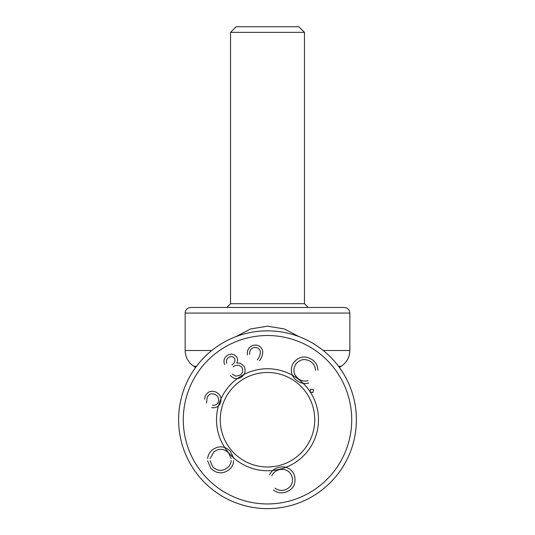 <?xml version="1.0" encoding="UTF-8"?>
<svg xmlns="http://www.w3.org/2000/svg" width="535" height="535" viewBox="0 0 535 535"><rect width="100%" height="100%" fill="white"/><g stroke="black" fill="none" stroke-linecap="round" stroke-linejoin="round"><path stroke-width="0.8" d="M254.192 347.496C250.795 348.512 249.297 350.82 249.684 354.431C249.297 350.82 250.795 348.512 254.192 347.496C257.368 347.141 259.421 348.472 260.358 351.502C259.421 348.472 257.368 347.141 254.192 347.496M247.371 354.865C246.862 349.796 249.036 346.566 253.891 345.182C258.479 344.634 261.414 346.58 262.698 351.007C262.886 354.551 261.829 357.761 259.522 360.637C261.829 357.761 262.886 354.551 262.698 351.007C261.414 346.58 258.479 344.634 253.891 345.182C249.036 346.566 246.862 349.796 247.371 354.865M257.268 359.861C259.335 357.373 260.364 354.585 260.358 351.502C260.364 354.585 259.335 357.373 257.268 359.861M228.612 357.38C226.659 358.838 226.017 360.784 226.686 363.212C226.017 360.784 226.659 358.838 228.612 357.38C230.899 356.069 232.879 356.397 234.551 358.356C232.879 356.397 230.899 356.069 228.612 357.38M224.546 364.536C223.229 360.744 224.165 357.681 227.348 355.34C230.986 353.347 234.116 353.903 236.744 357.012C237.841 358.992 237.828 360.978 236.704 362.977L240.302 363.238L243.987 366.127C246.147 370.668 245.17 374.406 241.058 377.335C237.038 379.516 233.467 378.894 230.351 375.47C233.467 378.894 237.038 379.516 241.058 377.335C245.17 374.406 246.147 370.668 243.987 366.127L240.302 363.238L236.704 362.977C237.828 360.978 237.841 358.992 236.744 357.012C234.116 353.903 230.986 353.347 227.348 355.34C224.165 357.681 223.229 360.744 224.546 364.536M232.404 374.192L235.788 376.185L239.814 375.282C242.736 373.31 243.472 370.735 242.021 367.578C239.406 364.763 236.41 364.509 233.039 366.809C236.41 364.509 239.406 364.763 242.021 367.578C243.472 370.735 242.736 373.31 239.814 375.282L235.788 376.185L232.404 374.192M231.849 364.883C234.584 363.318 235.48 361.138 234.551 358.356C235.48 361.138 234.584 363.318 231.849 364.883M204.617 399.15L205.186 396.274C207.279 391.874 210.67 390.389 215.371 391.834C220.253 394.061 221.951 397.739 220.467 402.862C218.775 406.707 215.846 408.285 211.693 407.603C215.846 408.285 218.775 406.707 220.467 402.862C221.951 397.739 220.253 394.061 215.371 391.834C210.67 390.389 207.279 391.874 205.186 396.274L204.617 399.15M212.576 405.236C215.324 405.583 217.257 404.48 218.374 401.925C219.223 398.267 217.899 395.679 214.401 394.161C210.977 393.165 208.556 394.315 207.145 397.612L206.55 403.002L207.145 397.612C208.556 394.315 210.977 393.165 214.401 394.161C217.899 395.679 219.223 398.267 218.374 401.925C217.257 404.48 215.324 405.583 212.576 405.236M207.674 458.528C208.041 455.111 209.539 452.276 212.154 450.029C218.621 445.381 224.72 445.822 230.451 451.353L233.621 458.308L230.451 451.353C224.72 445.822 218.621 445.381 212.154 450.029C209.539 452.276 208.041 455.111 207.674 458.528M233.675 460.615C233.454 464.24 231.976 467.249 229.241 469.63C222.727 474.331 216.595 473.896 210.837 468.332L207.587 460.769L210.837 468.332C216.595 473.896 222.727 474.331 229.241 469.63C231.976 467.249 233.454 464.24 233.675 460.615M285.202 492.34C280.915 493.491 277.023 492.735 273.512 490.067C277.023 492.735 280.915 493.491 285.202 492.34C292.832 489.779 296.022 484.556 294.765 476.665C296.022 484.556 292.832 489.779 285.202 492.34M275.003 488.141C277.886 490.287 281.069 490.909 284.553 490.013C290.739 487.84 293.294 483.54 292.21 477.113C289.957 470.934 285.576 468.466 279.076 469.723C275.719 470.646 273.285 472.672 271.767 475.809C273.285 472.672 275.719 470.646 279.076 469.723C285.576 468.466 289.957 470.934 292.21 477.113C293.294 483.54 290.739 487.84 284.553 490.013C281.069 490.909 277.886 490.287 275.003 488.141M269.526 474.879C271.392 470.994 274.428 468.513 278.635 467.45C282.52 466.333 286.158 466.854 289.535 469.008C292.217 470.914 293.962 473.468 294.765 476.665C293.962 473.468 292.217 470.914 289.535 469.008C286.158 466.854 282.52 466.333 278.635 467.45C274.428 468.513 271.392 470.994 269.526 474.879M310.634 389.159L313.503 389.721L312.915 392.59L310.046 392.021L310.634 389.159L313.503 389.721L312.915 392.59L310.046 392.021L310.634 389.159M312.199 359.66C315.844 362.242 317.763 365.746 317.957 370.18C317.763 365.746 315.844 362.242 312.199 359.66C305.318 355.394 299.219 356.283 293.916 362.329C299.219 356.283 305.318 355.394 312.199 359.66M315.503 370.253C315.316 366.642 313.751 363.78 310.808 361.653C305.151 358.263 300.182 359.052 295.902 364.021C292.558 369.745 293.468 374.714 298.624 378.94C301.493 380.947 304.629 381.535 308.04 380.693C304.629 381.535 301.493 380.947 298.624 378.94C293.468 374.714 292.558 369.745 295.902 364.021C300.182 359.052 305.151 358.263 310.808 361.653C313.751 363.78 315.316 366.642 315.503 370.253M308.762 383.027C304.549 384.083 300.677 383.327 297.139 380.753C293.782 378.452 291.849 375.303 291.348 371.303C291.1 368 291.956 365.01 293.916 362.329C291.956 365.01 291.1 368 291.348 371.303C291.849 375.303 293.782 378.452 297.139 380.753C300.677 383.327 304.549 384.083 308.762 383.027M213.819 451.955L210.215 458.502L213.819 451.955C219.069 448.129 224.018 448.47 228.686 452.991C224.018 448.47 219.069 448.129 213.819 451.955M231.113 458.321L228.686 452.991L231.113 458.321M227.569 467.677C229.722 465.818 230.926 463.464 231.18 460.635C230.926 463.464 229.722 465.818 227.569 467.677C222.366 471.495 217.411 471.201 212.703 466.794C217.411 471.201 222.366 471.495 227.569 467.677M210.161 460.795L212.703 466.794L210.161 460.795M183.291 419.741A84.209 84.209 0 0 1 309.604 346.807A84.209 84.209 0 0 1 309.604 492.668A84.209 84.209 0 0 1 183.291 419.741M216.508 419.741A50.992 50.992 0 0 1 292.999 375.577A50.992 50.992 0 0 1 292.999 463.898A50.992 50.992 0 0 1 216.508 419.741M220.246 419.741A47.254 47.254 0 0 1 291.127 378.82A47.254 47.254 0 0 1 291.127 460.662A47.254 47.254 0 0 1 220.246 419.741M236.156 26.75L298.844 26.75L304.462 32.361L230.538 32.361L236.156 26.75M304.462 32.361L304.462 303.713L230.538 303.713L230.538 32.361M230.538 303.713L226.8 307.458L344.226 307.458L190.774 307.458C187.364 307.792 185.491 309.658 185.157 313.069L349.843 313.069C349.542 309.691 347.67 307.819 344.226 307.458M356.39 419.741A88.89 88.89 0 0 1 223.055 496.721A88.89 88.89 0 0 1 223.055 342.754A88.89 88.89 0 0 1 356.39 419.741A88.89 88.89 0 0 0 267.5 330.851A88.89 88.89 0 0 0 178.61 419.741A88.89 88.89 0 0 0 267.5 508.631A88.89 88.89 0 0 0 356.39 419.741M235.861 336.669L250.574 328.958L267.533 326.189L284.473 328.971L299.139 336.669M195.576 367.512L192.246 365.158C187.651 361.352 185.291 356.464 185.157 350.499L185.157 313.069M185.157 350.499L211.76 350.499M323.24 350.499L349.843 350.499L349.843 313.069M338.495 366.248L341.23 366.248L342.754 365.158C347.349 361.352 349.709 356.464 349.843 350.499M193.77 366.248L196.505 366.248M304.462 303.713L308.2 307.458M339.424 367.512L341.23 366.248"/></g></svg>
